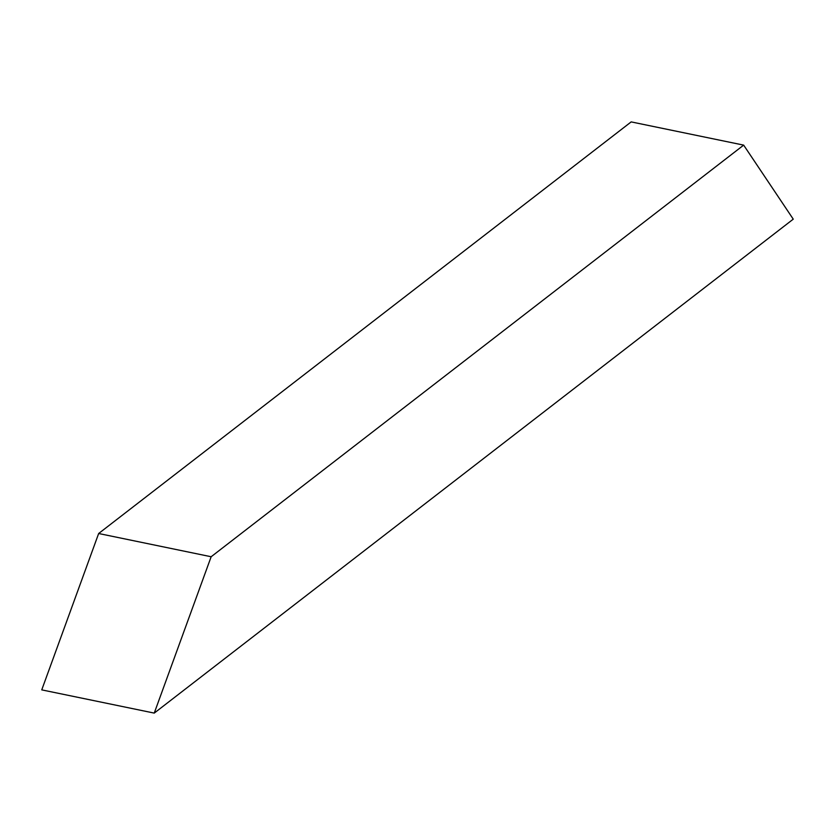 <?xml version="1.0" encoding="UTF-8"?>
<svg xmlns="http://www.w3.org/2000/svg" width="835" height="835" viewBox="0 0 835 835"><rect width="100%" height="100%" fill="white"/><g stroke="black" fill="none" stroke-linecap="round" stroke-linejoin="round"><path stroke-width="1.25" d="M98.655 533.513L41.75 689.877L154.245 713.1L211.151 556.747L98.655 533.513L631.166 121.9L743.661 145.123L793.25 219.156L154.245 713.1L41.75 689.877L98.655 533.513L211.151 556.747L743.661 145.123L631.166 121.9L98.655 533.513M154.245 713.1L793.25 219.156L743.661 145.123L211.151 556.747L154.245 713.1"/></g></svg>
